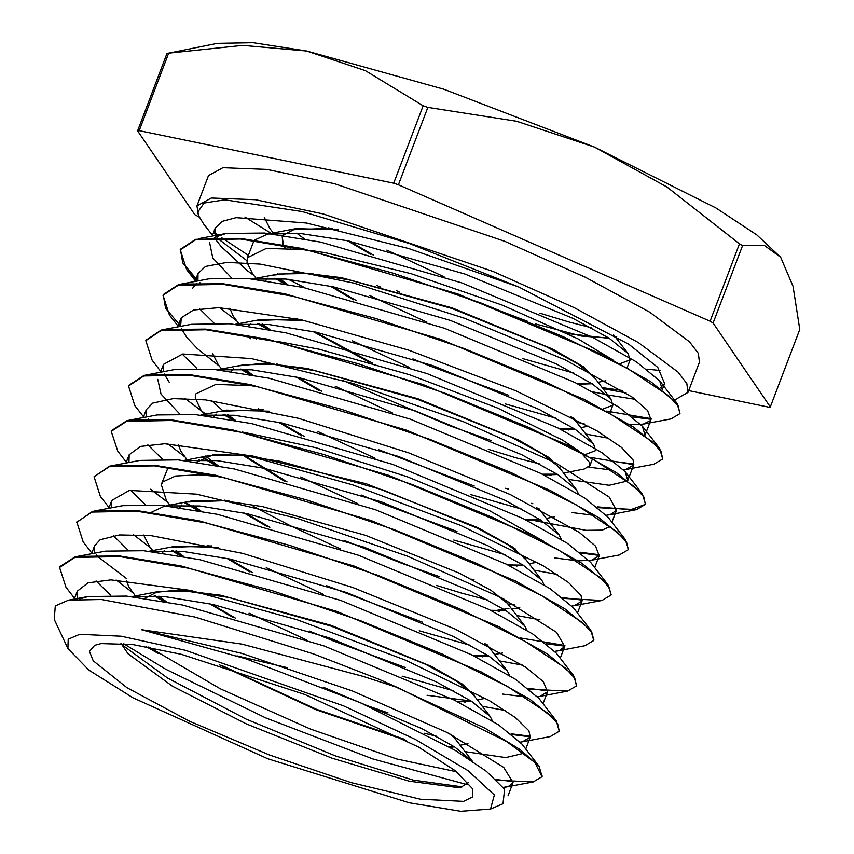<?xml version="1.0" encoding="UTF-8"?>
<svg xmlns="http://www.w3.org/2000/svg" width="854" height="854" viewBox="0 0 854 854"><rect width="100%" height="100%" fill="white"/><g stroke="black" fill="none" stroke-linecap="round" stroke-linejoin="round"><path stroke-width="1.28" d="M67.925 648.549L88.784 670.027L133 697.867L267.857 758.811L409.162 802.771L460.701 811.3L490.559 809.101L494.338 794.967L468.013 770.596L415.322 739.447L343.703 705.916L185.478 650.364L121.268 636.198L79.732 634.255L68.245 639.23L67.925 648.549L54.282 619.321L55.329 605.924L68.587 600.191L101.455 599.508L194.787 616.983L313.578 654.004L378.632 679.111L397.633 687.619L363.089 676.336L241.96 644.119L141.604 629.75L246.101 658.829L360.879 702.97L455.193 750.367L486.342 771.247L504.565 789.32L502.974 803.742M101.071 643.606L132.85 644.567L181.197 654.239L304.835 694.505L418.396 746.972L455.203 770.596L472.668 788.882L472.636 796.899L463.562 801.404L420.456 799.216L351.4 782.712L269.309 754.989L189.503 721.214L126.915 687.705L93.214 660.729L89.424 651.335L94.719 645.314L101.071 643.606M120.958 643.308L128.025 653.684L172.359 686.21L246.24 723.904L332.153 758.224L409.226 781.229L458.203 787.559L461.085 787.153L468.344 782.552M237.006 655.829L287.638 667.679M212.966 235.971L203.807 224.122L198.555 215.688L197.701 212.24L204.053 203.081L224.826 199.889L302.252 211.611L409.226 243.518L518.88 287.051L408.692 248.482L306.308 223.022L236.163 217.674L222.072 221.421L215.219 228.167L215.091 235.576M214.407 237.839L221.101 246.496L247.19 270.579L253.862 275.447M412.877 358.872L429.284 365.693L508.728 395.295M629.782 424.716L643.233 424.15L650.417 420.616L650.919 419.645L647.599 410.454L632.633 397.377L565.305 359.94L464.362 318.211L353.866 283.133L260.15 264.057L226.908 262.434L205.526 266.437L197.989 273.547L197.872 280.923M219.606 307.707L236.569 320.784M342.006 380.179L449.62 425.772L491.456 440.653M548.439 457.979L550.157 458.427M588.844 467.149L611.261 470.031M623.698 469.881L625.907 469.54L633.668 465.003L633.156 460.06L621.595 447.464L597.159 430.971L515.901 390.822L408.682 350.183L301.078 319.738L218.731 307.696L193.559 309.981L181.208 317.837L180.642 326.303M181.411 328.555L186.706 337.341L197.231 348.571L219.339 366.152M378.397 449.61L474.333 486.075M531.188 503.337L532.907 503.796M571.604 512.528L594.01 515.389M606.479 515.25L610.439 514.535L616.417 510.372L609.393 497.209L556.178 463.22L463.338 421.652L352.958 383.393L251.364 358.573L182.756 354.026L163.509 364.295L163.381 371.693M164.149 373.935L169.38 382.603M185.137 398.466L205.825 414.147M361.167 494.989L381.546 503.422L457.018 531.423M513.937 548.706L515.688 549.175M554.395 557.908L576.792 560.768M578.083 560.843L591.512 560.267L599.22 555.762L595.516 546.133L579.279 532.33L510.393 494.551L408.65 452.876L298.292 418.236L205.654 399.864L173.223 398.658L152.77 403.067L146.28 409.664L146.162 417.04M167.896 443.834L184.87 456.901M344.023 540.401L401.828 563.362L439.757 576.781M571.988 605.998L574.198 605.667L581.958 601.131L581.072 595.419L568.529 582.513L543.197 565.764L460.605 525.402L352.905 484.965L245.792 455.054L164.779 443.792L140.504 446.482L129.125 454.734L128.933 462.43M150.656 489.225L167.63 502.269M326.687 585.737L422.623 622.203M554.769 651.378L559.648 650.396L564.718 646.499L556.616 632.344L501.682 597.896L407.774 556.253L297.245 518.325L196.452 494.146L129.424 490.409L111.81 500.412L111.671 507.81M133.427 534.593L150.453 547.702M309.468 631.117L333.807 641.14L405.308 667.54M462.238 684.833L463.978 685.292M502.686 694.035L525.093 696.896M537.518 696.736L539.792 696.394L547.531 691.815L543.368 681.748L525.861 667.262L455.428 629.163L352.916 587.552L242.76 553.36L151.222 535.714L119.613 534.903L100.089 539.728L94.57 545.791L94.452 553.168M116.187 579.951L133.16 593.028M366.441 705.425L388.047 712.909M520.278 742.126L522.488 741.795L530.238 737.248L528.904 730.757L515.4 717.531L489.182 700.547L405.276 659.993L297.139 619.748L190.538 590.402L110.892 579.909L87.93 582.887L77.308 591.149L77.383 599.113M123.307 643.5L165.516 669.141L265.679 717.883L373.006 759.014L467.117 784.58M503.177 787.484L508.781 786.214L513.008 782.627L503.785 767.447L447.133 732.572L352.179 690.865L241.533 653.278L141.604 629.75M397.633 687.619L506.571 741.475L534.935 762.494L541.991 776.67L533.174 781.901L496.772 780.246M158.417 653.481L146.28 646.67M75.077 598.964L65.993 587.2L59.577 567.462L74.842 557.502L119.88 556.627L188.478 568.273L272.148 590.69L360.42 620.677L442.319 654.153L507.66 686.584L548.268 713.538L557.662 723.765L559.221 731.291L550.264 736.543L522.488 741.795M530.366 736.874L512.09 734.547M163.541 601.301L154.179 595.868M126.275 578.318L96.214 555.41M92.275 553.573L83.18 541.81L76.849 522.093L92.072 512.122L137.099 511.247L205.739 522.915L289.378 545.311L377.66 575.297L459.569 608.785L524.868 641.205L565.508 668.159L574.87 678.386L576.493 685.933L567.568 691.142L529.352 689.189M180.77 555.922L171.419 550.488M109.547 508.205L100.366 496.345L94.079 476.724L109.291 466.743L154.36 465.878L222.958 477.535L306.607 499.932L394.89 529.928L476.778 563.405L542.109 595.825L582.77 622.79L592.1 633.006L593.701 640.553L584.873 645.773L557.075 651.026M564.836 646.126L546.571 643.809M197.979 510.543L184.688 502.76M126.787 462.836L117.703 451.093L111.287 431.334L126.552 421.385L171.579 420.51L240.187 432.156L323.858 454.563L412.119 484.56L494.028 518.036L559.37 550.467L599.978 577.411L609.372 587.648L610.941 595.174L601.974 600.426L563.8 598.43M215.251 465.184L201.918 457.381M143.984 417.446L134.868 405.661L128.559 385.976L143.771 376.006L188.809 375.119L257.449 386.798L341.088 409.194L429.37 439.18L511.279 472.668L576.578 505.077L617.228 532.042L626.569 542.258L628.202 549.816L619.289 555.025L591.512 560.267M599.337 555.388L581.062 553.072M232.469 419.794L223.129 414.361M161.257 372.088L152.087 360.228L145.788 340.597L161 330.626L206.07 329.761L274.657 341.419L358.317 363.804L446.599 393.811L528.487 427.288L593.829 459.708L634.479 486.673L643.82 496.889L645.4 504.426L636.572 509.657L598.27 507.692M249.688 374.426L240.369 369.003M178.486 326.708L169.412 314.977L162.997 295.217L178.262 285.268L223.289 284.382L291.897 296.039L375.568 318.446L463.829 348.432L545.738 381.909L611.069 414.339L651.687 441.283L661.081 451.52L662.651 459.057L653.684 464.298L625.907 469.54M633.785 464.64L591.267 457.563M266.96 329.057L257.598 323.623M197.295 281.03L186.556 269.512L180.269 249.859L195.481 239.878L240.518 239.003L309.148 250.67L392.787 273.066L481.08 303.053L562.978 336.54L628.277 368.96L668.938 395.914L678.279 406.13L679.912 413.688L671.02 418.898L643.233 424.15M651.047 419.261L632.761 416.944M284.179 283.677L274.839 278.244M246.902 260.683L216.884 237.807M503.743 788.295L504.565 789.32M79.603 598.985L88.175 596.487L126.541 596.049L182.713 605.091L323.815 645.88L454.413 700.205L498.512 724.854L521.773 743.919L539.066 766.294L542.109 776.403M524.046 753.281L505.76 757.562L465.046 751.616M110.444 595.089L96.096 580.987M59.972 566.565L75.045 556.883L77.575 556.349L105.362 551.108L143.728 550.681L199.836 559.701L340.842 600.426L471.461 654.73L515.56 679.368L538.949 698.455L556.232 720.819L559.242 731.302M505.472 710.528L482.307 706.258M465.281 702.234L462.719 701.582M127.673 549.72L113.347 535.618M76.775 522.296L92.307 511.525L94.975 510.959L122.752 505.717L161.192 505.333L217.332 514.375L358.37 555.164L488.883 609.457L532.928 634.074L556.253 653.15L573.557 675.535L576.685 685.314M522.712 665.149L499.526 660.879M482.457 656.854L479.948 656.214M144.913 504.34L130.545 490.228M109.536 466.145L139.853 460.37L178.198 459.922L234.359 468.963L375.45 509.731L506.07 564.067L550.189 588.705L573.461 607.781L590.754 630.145L593.786 640.372M539.941 619.79L516.755 615.488M499.718 611.485L497.22 610.845M162.153 458.961L147.806 444.859M111.66 430.48L126.755 420.766L129.338 420.211L157.115 414.969L195.523 414.564L251.62 423.595L392.594 464.33L523.171 518.613L567.259 543.24L590.658 562.327L607.952 584.691L611.165 594.565M557.182 574.411L534.017 570.13M516.99 566.117L514.428 565.465M179.383 413.603L161.032 394.036L157.734 379.411M144.016 375.408L174.44 369.601L212.87 369.206L269.031 378.247L410.101 419.047L540.635 473.362L584.68 497.989L607.973 517.054L625.277 539.429L628.405 549.197M610.215 526.395L602.305 530.153L586.09 530.366L531.647 520.097M196.623 368.213L182.254 354.1M145.949 340.212L161.235 330.028L163.733 329.495L191.531 324.253L229.865 323.794L286.015 332.825L427.096 373.582L557.726 427.907L601.846 452.567L625.149 471.632L627.786 480.503M627.476 481.048L609.148 485.307L568.465 479.372M551.428 475.358L548.941 474.728M213.863 322.844L199.526 308.742M192.235 288.673L196.868 283.208M163.306 294.491L178.465 284.649L181.112 284.083L208.888 278.842L247.318 278.457L303.416 287.488L444.379 328.235L574.902 382.507L618.969 407.123L642.379 426.21L644.994 435.113M608.881 438.283L585.727 434.013M568.689 429.989L566.127 429.338M231.092 277.475L212.742 257.908L209.678 242.739M215.069 237.209L226.118 233.484L264.526 233.067L320.698 242.12L461.79 282.92L592.345 337.245L636.411 361.872L659.683 380.937L662.234 389.744M626.121 392.915L602.935 388.623M602.187 387.652L622.342 390.47M660.078 388.143L664.615 383.531L657.751 367.401L628.886 344.279L518.88 287.051M323.175 687.171L421.737 728.601L454.702 747.015L472.518 761.288L455.598 739.372L450.346 734.205M456.805 771.845L396.822 759.046L310.557 729.113L220.268 688.719L149.269 647.204M131.954 596.594L165.356 596.7L212.742 604.418L329.484 637.917L435.978 681.748L471.568 701.401L490.185 716.453L492.416 721M166.53 601.856L158.801 596.145M149.215 551.225L182.596 551.321L230.025 559.06L346.777 592.559L453.25 636.39L488.862 656.053L507.415 671.084L509.667 675.653M183.738 556.477L176.009 550.766M151.371 512.272L164.448 506.187M166.37 505.856L199.74 505.942L247.116 513.66L363.804 547.115L470.33 590.936L505.952 610.599L524.602 625.651L526.875 630.252M200.989 511.098L193.26 505.397M161.449 484.239L168.142 467.469M183.663 460.477L217.065 460.584L264.452 468.302L381.172 501.789L487.666 545.621L523.256 565.263L541.895 580.325L544.126 584.883M532.576 590.594L531.444 590.594M474.077 579.898L471.12 579.076M218.24 465.74L205.43 455.993M200.914 415.108L234.295 415.204L281.724 422.933L398.476 456.431L504.97 500.273L540.571 519.937L559.124 534.967L561.377 539.536M235.448 420.349L227.719 414.638M222.99 410.891L211.621 400.558M218.09 369.729L251.46 369.825L298.836 377.543L415.524 410.998L522.05 454.819L557.662 474.482L576.311 489.534L578.585 494.124M567.003 499.836L565.914 499.836M508.536 489.139L505.568 488.317M252.699 374.981L244.959 369.28M235.373 324.349L268.775 324.467L316.151 332.174L432.861 365.661L539.354 409.482L574.945 429.135L593.594 444.187L595.633 450.56L585.545 454.424M584.285 454.467L583.143 454.477M525.776 443.77L522.829 442.948M269.949 329.612L262.21 323.901M252.613 278.991L285.983 279.077L333.423 286.805L450.186 320.314L556.68 364.156L592.281 383.82L610.834 398.85L612.894 405.191L602.785 409.045M287.147 284.222L279.429 278.521M253.254 242.621L254.343 240.593M254.78 240.027L267.836 233.943L300.32 233.441L347.386 240.753L464.854 274.049L572.895 318.275L609.105 338.184L628.021 353.417L630.124 359.822L620.004 363.665M399.757 292.239L396.299 290.606M304.408 238.864L296.669 233.153M386.883 250.115L444.069 276.792M539.941 313.194L569.17 322.065L591.288 327.755M264.324 217.471L269.981 228.648L273.28 232.918M288.396 246.294L290.936 248.279M334.042 276.354L335.675 277.294M369.675 295.495L426.861 322.182M522.68 358.563L574.069 373.145M594.064 377.126L594.704 377.233M612.969 359.94L577.966 338.857L502.515 305.198L411.233 273.707L325.769 252.816L311.411 250.521M304.131 249.56L266.373 248.418L247.489 257.737L246.998 262.424L252.699 273.953L256.061 278.297M352.446 340.874L409.589 367.54M505.472 403.953L556.84 418.513M576.845 422.516L584.04 423.509M229.843 308.209L233.099 315.991L238.8 323.666M253.905 337.031L256.456 339.017M299.605 367.113L301.216 368.031M335.174 386.232L392.37 412.92M488.242 449.321L515.421 457.616L539.579 463.882M559.583 467.875L560.245 467.981M563.523 472.977L584.083 469.081L589.9 465.686L589.858 462.825L581.222 452.833M578.468 450.666L562.743 440.258L497.455 408.02L409.376 374.735L319.375 349.265L276.92 341.269M212.614 353.588L218.272 364.775L221.57 369.035M317.966 431.622L375.162 458.31M470.96 494.679L522.36 509.262M542.354 513.254L542.995 513.35M252.432 385.688L215.838 384.407L195.779 393.854L195.224 397.911L201 410.08L204.352 414.425M300.736 477.002L357.858 503.657M453.773 540.07L505.13 554.63M525.135 558.633L525.754 558.729M544.019 541.415L489.523 510.713L407.273 476.745L315.425 447.592L242.344 431.996M178.134 444.326L180.909 451.339L187.101 459.794M253.254 506.273L289.901 525.573L340.682 549.047M436.543 585.438L461.64 593.146L487.869 599.999M507.874 604.002L515.111 605.016M217.973 476.436L198.64 474.792L175.604 476.009L162.954 481.859L161.299 484.602L166.562 500.892L169.861 505.162M266.256 567.739L323.463 594.437M419.239 630.796L470.65 645.389M490.644 649.371L491.296 649.478M143.643 535.074L149.301 546.208L152.642 550.542M249.026 613.119L306.138 639.763M402.085 676.197L453.421 690.758M473.426 694.75L474.045 694.857M126.424 580.453L128.762 586.698L135.391 595.911M424.385 733.223L436.17 736.127M456.175 740.119L456.826 740.226M121.321 644.215L167.608 678.055L246.272 719.175L335.441 755.875L413.325 780.161L462.281 786.897M452.62 735.39L457.563 741.912M453.741 746.396L449.407 746.962M404.038 739.169L316.108 709.151L222.488 665.757M151.724 592.825L178.294 589.997L220.695 595.281L331.309 625.48L431.665 666.558L462.452 684.203L474.76 696.48M470.992 701.027L426.957 695.273M235.384 618.029L211.504 604.152M192.63 591.694L191.595 590.947M169.017 547.446L211.653 545.887M487.143 644.674L492 651.132M488.242 655.659L473.329 655.669M252.624 572.65L228.733 558.783M209.86 546.314L208.846 545.589M186.311 502.045L228.872 500.508M504.33 599.262L509.272 605.796M504.575 610.471L490.57 610.3M269.885 527.292L245.984 513.414M227.089 500.935L226.064 500.209M196.633 462.131L214.247 454.285L252.218 455.887L366.259 483.78L477.557 527.569L512.507 546.955L526.47 560.352M521.869 565.092L507.788 564.921M287.083 481.902L243.294 454.83M220.716 411.318L263.352 409.76M538.853 508.546L543.71 515.005M539.941 519.531L525.039 519.552M304.344 436.533L280.443 422.666M261.57 410.198L260.555 409.461M238.02 365.928L264.665 363.131L307.173 368.469L417.862 398.733L518.111 439.821L548.77 457.445L560.971 469.679M557.16 474.151L542.269 474.183M321.595 391.175L297.694 377.297M278.799 364.818L277.774 364.082M255.143 320.581L297.822 319.012M573.301 417.787L578.179 424.235M574.4 428.783L559.509 428.804M372.771 363.281L314.923 331.918M296.05 319.449L295.004 318.702M272.415 275.202L299.007 272.383L341.429 277.678L452.086 307.91L552.431 348.998L583.143 366.622L595.409 378.888M591.651 383.414L576.738 383.425M356.054 300.416L332.153 286.538M313.279 274.07L312.265 273.344M285.097 247.948L283.656 245.386M283.314 244.671L282.247 236.611M289.73 229.801L332.313 228.274M608.87 338.035L581.307 336.006L535.277 323.826M527.911 321.467L447.827 291.065M373.305 255.047L349.403 241.17M330.498 228.691L329.484 227.965M454.339 746.78L450.325 747.496M406.547 740.493L316.065 709.823L219.425 664.828M145.009 598.27L157.894 591.651L186.823 591.139L228.349 597.416L331.32 626.163L425.42 664.198L456.719 681.182L472.87 694.035L490.185 716.453M471.568 701.401L457.68 701.849M232.779 617.314L209.678 603.778M191.381 591.566L190.357 590.829M162.26 552.89L164.662 550.296M149.087 551.214L175.038 546.304L217.941 547.307M484.805 643.468L490.1 648.677L507.415 671.084M488.808 656.021L474.941 656.48M249.998 571.934L226.94 558.409M208.589 546.186L207.597 545.46M178.817 508.909L181.913 504.927M166.252 505.835L192.257 500.914L221.133 500.38L262.626 506.635L365.597 535.351L459.772 573.386L491.114 590.392L507.297 603.255L524.602 625.651M508.973 608.368L492.139 611.101M267.238 526.566L244.169 513.04M225.84 500.807L224.837 500.081M196.719 462.142L199.163 459.537M183.557 460.466L209.604 455.534L238.533 455.022L280.048 461.299L383.008 490.036L477.098 528.071L508.408 545.044L524.58 557.908L541.895 580.325M523.267 565.273L509.39 565.722M284.478 481.186L242.066 454.702M213.959 416.763L216.372 414.169M200.797 415.097L226.758 410.176L269.65 411.18M536.504 507.34L541.82 512.56L559.124 534.967M540.507 519.894L526.651 520.364M301.708 435.818L278.65 422.292M260.299 410.059L258.42 408.692M231.21 371.405L233.622 368.8M217.973 369.718L243.956 364.797L272.821 364.252L314.325 370.519L417.307 399.234L511.482 437.269L542.834 454.264L559.007 467.138L576.311 489.534M557.758 474.536L543.849 474.973M318.948 390.449L295.89 376.913M277.55 364.69L276.547 363.964M248.429 326.014L250.873 323.42M235.266 324.339L261.313 319.407L304.184 320.442M570.995 416.603L576.279 421.78L593.594 444.187M574.977 429.156L561.099 429.605M369.099 362.203L313.087 331.533M294.79 319.321L293.776 318.585M265.669 280.646L268.081 278.052M252.496 278.98L278.479 274.059L307.355 273.504L348.902 279.792L451.947 308.54L546.09 346.596L577.421 363.59L593.53 376.443L610.834 398.85M592.217 383.777L578.35 384.236M353.428 299.701L330.349 286.165M312.009 273.942L311.005 273.216M284.467 247.927L283.058 245.269M282.759 244.564L282.236 236.665M282.92 235.277L295.655 228.68L338.515 229.673M609.468 338.408L567.622 333.636M370.647 254.321L347.599 240.796M329.249 228.562L328.256 227.837M378.738 679.154L484.912 728.184L519.819 749.438L539.066 766.294M513.254 781.645L495.971 779.467M152.29 649.328L148.18 647.012M77.575 556.349L119.56 555.975L181.208 566.031L336.679 611.336L481.154 671.831L530.11 699.373L556.232 720.819M530.494 736.255L511.087 733.757M165.43 601.654L155.567 595.943M97.11 555.41L96.449 554.822M94.975 510.959L137.035 510.617L198.736 520.716L354.25 566.085L498.619 626.569L547.51 654.089L573.557 675.535M547.756 690.886L528.316 688.367M182.66 556.274L172.775 550.563M94.068 476.713L109.504 466.156M112.055 465.622L154.008 465.206L215.731 475.294L371.298 520.641L515.784 581.158L564.75 608.721L590.754 630.145M564.964 645.517L520.321 637.938M199.911 510.895L185.393 502.43M129.338 420.211L171.366 419.858L233.014 429.936L388.453 475.24L532.875 535.714L581.809 563.245L607.952 584.691M582.214 600.138L562.797 597.629M217.14 465.526L202.611 457.05M148.809 419.282L148.148 418.695M128.463 386.232L128.751 385.357L143.984 375.418M146.664 374.842L188.702 374.49L250.425 384.588L405.981 429.968L550.371 490.474L599.262 518.004L625.277 539.429M599.465 554.769L580.026 552.25M234.37 420.147L224.495 414.436M163.733 329.495L205.686 329.089L267.387 339.166L422.933 384.492L567.43 445.009L616.407 472.561L642.443 494.007L645.475 504.266M645.41 504.415L630.594 509.731L597.256 506.881M251.62 374.778L241.757 369.077M180.802 326.271L165.537 308.273L163.253 294.619M181.112 284.083L223.161 283.752L284.809 293.829L440.237 339.145L584.616 399.608L633.529 427.128L659.672 448.585L662.651 459.057M633.924 464.01L614.506 461.502M268.839 329.409L258.975 323.698M200.519 283.165L199.857 282.567M198.011 280.891L182.809 262.915L180.461 249.24L195.694 239.291M195.726 239.28L240.348 238.362L302.092 248.461L457.659 293.84L602.081 354.357L650.994 381.887L676.976 403.312L680.04 413.293M651.164 418.652L606.511 411.073M286.079 284.019L276.205 278.319M585.332 384.471L582.513 383.926M248.717 255.549L221.848 237.85M218.058 235.01L214.557 232.267M214.632 233.249L217.012 235.202M277.614 273.654L278.383 274.07M288.257 279.311L304.963 287.819M592.975 391.869L607.013 394.772M607.802 394.932L635.387 399.394M674.276 400.184L687.972 392.402L686.862 383.574L678.001 372.066L638.333 342.529L573.995 307.536L493.068 271.476L323.09 213.927L255.463 199.687L211.397 197.989L196.954 205.889L198.534 215.624M687.972 392.402L699.458 362.16L698.358 353.332L689.488 341.813L649.83 312.286L585.481 277.283L504.565 241.223L334.587 183.674L266.95 169.444L222.883 167.736L208.44 175.636L196.954 205.889M244.938 217.012L271.102 233.323M298.334 248.322L299.765 249.069M376.988 285.524L380.735 287.125M646.862 369.141L660.366 370.487M168.654 53.183L242.675 45.347L306.682 51.048L365.395 70.711L423.114 105.789L393.705 183.226L139.234 130.619L168.654 53.183L167.01 53.45L137.59 130.886L194.776 214.717L199.281 217.183M742.553 245.632L764.608 245.589L780.652 257.321L793.078 286.314L799.728 329.473L770.319 406.91L713.133 323.068L742.553 245.632L739.479 243.796L710.058 321.243L398.412 184.795L427.833 107.358L516.659 121.225L594.459 147.144L666.953 187.026L739.479 243.796M780.62 257.278L756.729 234.903L715.833 207.917L594.459 147.144L443.824 89.211L306.682 51.048L253.083 42.7L217.45 43.308L167.01 53.45M688.644 390.63L768.675 407.166L770.319 406.91M423.114 105.789L427.833 107.358M713.133 323.068L710.058 321.243M398.412 184.795L393.705 183.226M139.234 130.619L137.59 130.886M490.559 809.101L503.369 803.561M195.694 281.329L186.556 269.512M608.774 514.909L636.572 509.657M574.198 605.667L601.974 600.426M539.792 696.394L567.568 691.142M505.376 787.142L533.174 781.901M215.208 228.167L212.187 236.12M197.979 273.547L194.968 281.468M180.738 318.916L177.717 326.858M163.498 364.295L160.488 372.237M146.269 409.664L143.258 417.585M129.029 455.033L126.008 462.985M111.799 500.412L108.778 508.354M94.559 545.781L91.549 553.712M77.319 591.16L74.298 599.113M664.615 383.531L662.394 389.381M650.908 419.634L645.165 434.761M633.668 465.003L627.925 480.129M616.439 510.382L611.944 522.189M599.198 555.751L594.704 567.568M581.958 601.131L577.464 612.958M564.729 646.499L560.245 658.306M547.489 691.879L542.995 703.696M530.259 737.248L525.765 749.075M513.019 782.627L508.013 795.821M253.232 242.611L247.489 257.737M630.113 359.812L627.167 367.594M612.884 405.191L609.927 412.962M592.462 458.95L589.9 465.686M452.866 746.588L453.773 746.417M460.103 745.222L468.045 743.717M470.17 701.209L471.024 701.049M477.365 699.842L485.296 698.348M487.346 655.851L488.274 655.68M494.583 654.484L502.536 652.979M511.813 609.094L519.755 607.589M529.064 563.725L537.006 562.22M539.055 519.734L539.984 519.552M546.293 518.357L554.246 516.851M556.274 474.344L557.192 474.173M250.393 338.675L249.037 336.924M573.578 428.964L574.432 428.804M580.773 427.598L588.716 426.093M590.776 383.606L591.683 383.435M598.003 382.24L605.956 380.735M284.884 247.938L283.443 246.08M607.973 338.227L608.902 338.056M615.232 336.85L616.727 336.572M131.847 596.583L157.894 591.651M267.836 233.943L295.655 228.68M628.021 353.417L613.514 334.629M68.587 600.191L88.175 596.487M642.443 494.007L625.149 471.632M659.672 448.585L642.379 426.21M198.341 238.736L226.118 233.484M676.976 403.312L659.683 380.937M542.237 776.072L542.002 776.67M77.063 521.484L76.839 522.093M593.936 639.945L593.711 640.553M128.773 385.367L128.538 385.965M611.176 594.576L610.952 595.174M146.013 339.988L145.778 340.597M645.645 503.828L645.421 504.436M180.482 249.24L180.247 249.848"/></g></svg>
